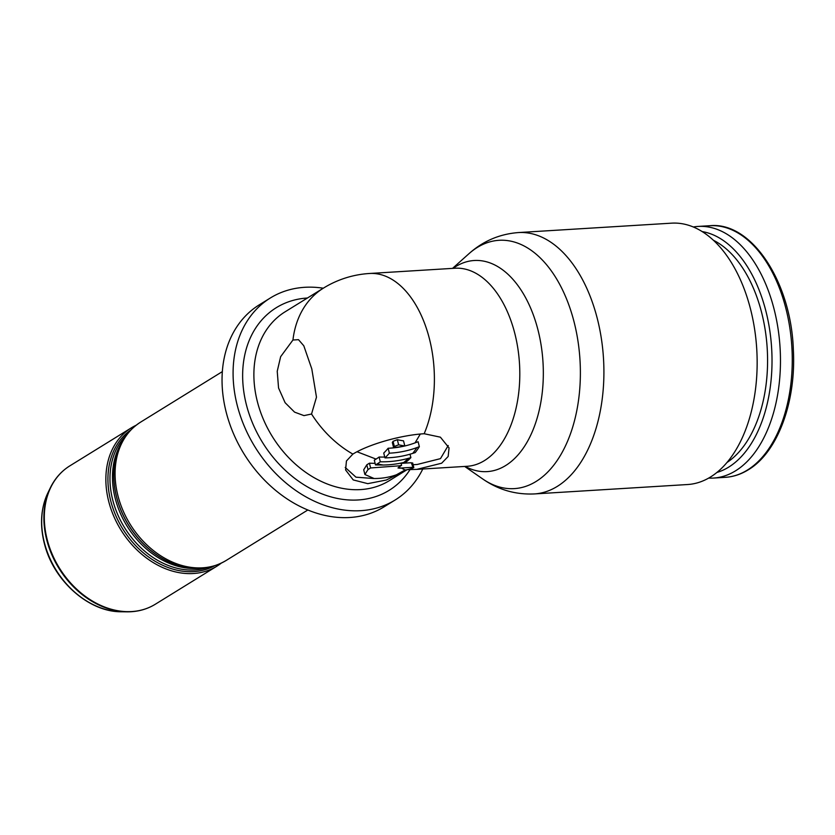 <?xml version="1.0" encoding="UTF-8"?>
<svg xmlns="http://www.w3.org/2000/svg" width="835" height="835" viewBox="0 0 835 835"><rect width="100%" height="100%" fill="white"/><g stroke="black" fill="none" stroke-linecap="round" stroke-linejoin="round"><path stroke-width="1.25" d="M708.706 478.09A126.054 74.419 86.5 0 0 713.518 478.058A126.054 74.419 86.5 0 0 735.572 470.815A126.054 74.419 -93.5 0 0 778.022 328.52A126.054 74.419 -93.5 0 0 698.07 226.431A126.054 74.419 -93.5 0 0 693.29 226.984M323.291 288.211A118.727 91.359 58.3 0 0 270.342 297.991A118.727 91.359 58.3 0 0 237.109 404.86A118.727 91.359 58.3 0 0 395.164 499.988A118.727 91.359 58.3 0 0 422.781 469.009M395.164 499.988L384.121 506.814A118.727 91.359 -121.7 0 1 226.066 411.686A118.727 91.359 -121.7 0 1 259.299 304.817L270.342 297.991M278.556 387.993L277.23 371.272L280.643 356.681L292.949 340.002L298.512 339.688L303.794 345.784L311.789 368.882L316.475 397.178L311.538 414.014L303.982 415.621L294.578 412.135L285.111 402.71L278.556 387.993M424.17 433.73A99.208 58.575 -93.5 0 0 429.524 339.198A99.208 58.575 86.5 0 0 369.54 273.483A99.208 99.208 0 0 0 323.458 288.106L285.017 311.862A99.208 76.34 -121.7 0 0 253.997 379.57A99.208 76.34 -121.7 0 0 257.253 401.165A99.208 76.34 -121.7 0 0 389.329 480.657L407.083 469.688L386.334 480.021L367.765 483.653L353.226 479.927L345.596 469.959L346.431 460.983L352.871 454.094A52.855 12.88 -14.1 0 1 424.17 433.73L440.4 437.175L449.053 447.904L448.165 456.474L441.642 463.216L416.78 469.374L407.23 469.656M448.228 445.525L440.483 458.634L417.27 464.458L413.095 464.719M412.052 463.3L411.29 462.715L401.082 463.341M413.21 467.934L412.448 467.329L401.301 468.007L405.058 470.011A99.208 58.575 -93.5 0 0 413.21 467.934L411.29 462.715M357.004 451.745L376.053 459.093L374.31 460.179L375.499 464.938L383.275 465.032A98.885 93.635 -151.8 0 0 403.785 462.475L406.342 461.87A99.208 58.575 -93.5 0 0 410.883 457.632L410.016 454.198M375.499 464.938L377.274 463.853A95.743 56.529 -93.5 0 0 380.311 461.786A97.893 92.695 28.2 0 0 408.346 458.342L410.883 457.632M367.995 469.583L366.795 464.813L363.716 469.802L364.895 474.51L367.995 469.583L370.625 467.955L399.067 465.846L399.694 466.504A99.208 58.575 -93.5 0 0 401.593 465.356L401.019 463.081M399.067 465.846L401.593 465.356M412.73 453.384A99.208 58.575 -93.5 0 0 416.874 447.602A93.791 88.813 28.2 0 1 389.371 453.175A95.743 56.529 -93.5 0 1 384.956 457.872A96.202 91.088 -151.8 0 0 412.73 453.384L415.235 452.57A99.208 58.575 -93.5 0 0 419.358 446.673L418.105 441.715L415.047 442.884L420.308 434.033M416.874 447.602L419.358 446.673M373.495 478.507L355.961 477.171L345.199 467.423M393.598 447.57A90.577 85.765 -151.8 0 0 404.808 445.9A91.892 70.704 58.3 0 1 398.629 444.815L394.339 446.454L393.055 441.329A90.671 53.534 -93.5 0 1 392.325 442.487L393.598 447.57A95.743 56.529 -93.5 0 0 394.339 446.454M380.311 461.786L379.111 457.016A92.946 88.009 28.2 0 0 384.747 457.037M376.053 459.093A90.671 53.534 -93.5 0 0 379.111 457.016M384.956 457.872L383.745 453.05A90.671 53.534 -93.5 0 0 388.139 448.249A88.614 83.907 28.2 0 0 415.047 442.884M398.629 444.815L397.335 439.669L393.055 441.329M397.335 439.669A86.6 66.633 58.3 0 0 403.535 440.849L404.808 445.9M366.795 464.813L369.435 463.185L375.113 463.373M364.895 474.51L374.111 478.518A99.208 76.34 58.3 0 0 396.448 474.771L405.058 470.011M399.694 466.504L397.992 467.965L400.028 468.216A99.208 76.34 58.3 0 0 401.301 468.007M370.625 467.955L369.435 463.185M671.57 223.164A130.928 77.3 86.5 0 1 750.728 309.889A130.928 77.3 -93.5 0 1 687.612 484.53L534.358 493.934A130.928 77.3 -93.5 0 0 597.484 319.294A130.928 77.3 86.5 0 0 518.326 232.568L671.57 223.164M136.074 425.286A81.319 62.573 58.3 0 0 131.377 427.833A81.319 62.573 58.3 0 0 108.613 501.031A81.319 62.573 58.3 0 0 216.881 566.193A81.319 62.573 58.3 0 0 221.254 563.134M389.371 453.175L388.139 448.249M747.367 470.084A126.054 74.419 -93.5 0 0 789.816 327.8A126.054 74.419 -93.5 0 0 709.865 225.711C751.479 221.484 791.225 281.75 793.365 350.022C796.183 402.167 777.5 452.507 748.306 469.792C740.979 474.311 733.318 476.827 725.302 477.328A126.054 74.419 86.5 0 0 747.367 470.084M727.034 462.454A117.558 69.409 -93.5 0 0 767.208 348.477A117.558 69.409 -93.5 0 0 713.403 240.261M716.931 472.443A121.774 71.893 86.5 0 0 728.652 467.151A121.774 71.893 -93.5 0 0 770.736 337.799A121.774 71.893 -93.5 0 0 702.151 231.577M174.807 564.251A79.972 61.539 -121.7 0 1 174.692 564.209A79.972 61.539 -121.7 0 1 116.796 498.015A79.972 61.539 -121.7 0 1 116.472 496.783A79.972 61.539 -121.7 0 1 114.28 466.452L114.28 466.452A79.972 61.539 -121.7 0 1 114.301 466.327M197.477 568.384A78.887 60.694 -121.7 0 1 115.46 499.309A78.887 60.694 -121.7 0 1 115.146 498.098A78.887 60.694 -121.7 0 1 120.741 444.199M222.329 371.627L140.604 422.134C125.647 431.831 116.879 446.516 114.311 466.212L114.311 466.212A80.233 61.738 58.3 0 0 116.201 495.385A80.233 61.738 58.3 0 0 116.514 496.648A80.233 61.738 58.3 0 0 174.922 564.293L174.703 564.209M207.665 567.497A78.887 60.694 -121.7 0 1 112.955 500.843A78.887 60.694 -121.7 0 1 112.641 499.643A78.887 60.694 -121.7 0 1 126.095 435.484M214.532 565.796A79.836 61.425 -121.7 0 1 110.94 501.678A79.836 61.425 -121.7 0 1 110.627 500.457A79.836 61.425 -121.7 0 1 130.678 430.108M140.604 422.134A81.319 62.573 58.3 0 0 117.526 494.059A81.319 62.573 58.3 0 0 117.839 495.332A81.319 62.573 58.3 0 0 226.108 560.494L226.108 560.494C210.744 569.533 193.678 570.796 174.922 564.293L174.922 564.293M142.712 609.727A81.131 62.427 -121.7 0 1 127.024 611.836C137.472 611.919 146.908 609.383 155.331 604.227L155.331 604.227A81.319 62.573 -121.7 0 1 47.376 540.276A81.319 62.573 -121.7 0 1 47.073 539.066A81.319 62.573 -121.7 0 1 69.827 465.867L69.827 465.867C61.456 471.086 54.964 478.392 50.361 487.786L50.361 487.786A81.131 62.427 -121.7 0 1 59.264 474.697M46.937 540.631A81.131 62.427 -121.7 0 1 46.624 539.431A81.131 62.427 -121.7 0 1 50.361 487.786L47.898 492.869A77.759 59.828 -121.7 0 0 44.307 542.374A77.759 59.828 -121.7 0 0 44.756 544.076A77.759 59.828 -121.7 0 0 121.367 611.763L127.024 611.836A81.131 62.427 -121.7 0 1 46.937 540.631M410.016 469.635A107.35 82.592 -121.7 0 1 311.006 488.84A107.35 82.592 -121.7 0 1 242.766 380.927A107.35 82.592 -121.7 0 1 307.426 298.011M323.458 288.106A99.208 76.34 58.3 0 0 292.949 340.002M369.54 273.483L454.95 268.233A99.208 58.575 86.5 0 1 514.934 333.948A99.208 58.575 -93.5 0 1 467.099 466.295L416.78 469.374M403.785 462.475A99.208 58.575 -93.5 0 0 408.346 458.342M377.274 463.853A99.208 76.34 58.3 0 0 383.275 465.032M311.538 414.014A99.208 76.34 58.3 0 0 352.871 454.094M400.028 468.216L399.61 466.546M465.178 466.41A105.753 62.437 -93.5 0 0 528.388 439.784A105.753 62.437 -93.5 0 0 538.137 330.556A105.753 62.437 86.5 0 0 453.029 268.359M452.528 268.39L468.821 253.819A124.394 73.449 86.5 0 1 574.271 322.696A124.394 73.449 -93.5 0 1 560.786 454.783A124.394 73.449 -93.5 0 1 482.63 478.904L464.677 466.441M713.518 478.058L725.302 477.328M698.07 226.431L709.865 225.711M121.367 611.763C89.074 612.17 53.889 581.118 44.62 544.472L44.172 542.771C39.715 524.317 40.946 507.69 47.898 492.869M412.647 462.893L413.805 467.517M534.358 493.934C515.445 494.779 498.203 489.759 482.63 478.904M468.821 253.819C482.943 241.138 499.445 234.05 518.326 232.568M307.833 509.987L226.108 560.494M216.881 566.193L155.331 604.227M131.377 427.833L69.827 465.867"/></g></svg>
